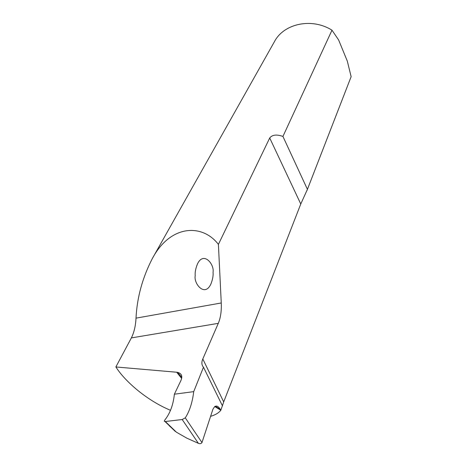 <?xml version="1.0" encoding="UTF-8"?>
<svg xmlns="http://www.w3.org/2000/svg" width="467" height="467" viewBox="0 0 467 467"><rect width="100%" height="100%" fill="white"/><g stroke="black" fill="none" stroke-linecap="round" stroke-linejoin="round"><path stroke-width="0.7" d="M195.212 275.734C193.554 283.592 204.826 297.59 210.944 283.924C212.689 279.412 213.396 275.518 213.051 272.255C214.54 264.456 203.682 250.867 197.523 263.837C195.65 268.402 194.879 272.372 195.212 275.734M181.657 378.451L176.678 372.228L115.863 366.963L131.373 337.904C134.076 332.492 135.623 325.902 136.014 318.144C137.024 297.584 142.458 277.725 152.33 258.56C170.63 224.154 202.631 223.699 218.404 244.393L269.71 137.975C272.284 134.735 276.686 134.222 282.932 136.434L307.42 189.339L300.771 203.991L223.699 401.9L220.827 410.265C218.684 412.951 215.275 414.97 210.605 416.331M170.508 410.312C146.177 400.143 125.401 381.3 116.861 368.428L115.863 366.963M306.912 190.682L351.137 76.664L347.314 61.119L338.622 39.958L331.984 30.192C312.014 17.542 284.035 23.443 274.567 41.429L152.33 258.56M307.42 189.339L351.137 76.664M182.188 419.518L185.276 417.86L201.977 442.558C201.201 443.703 200.004 443.959 198.387 443.335L182.188 419.518L165.347 421.52L176.438 432.214L169.328 425.846M198.387 443.335L186.993 438.233L176.438 432.214M185.276 417.86C189.579 411.217 192.392 402.478 193.723 391.632L174.372 394.206L180.927 380.5C182.72 376.244 181.669 373.542 177.775 372.392L176.678 372.228M193.723 391.632L203.478 367.202C201.604 365.13 201.382 362.386 202.801 358.983L223.699 401.9M218.404 244.393L221.259 302.972C221.615 310.993 220.622 317.782 218.287 323.351L202.801 358.983M282.932 136.434L331.984 30.192M220.827 410.265L214.727 406.488M201.977 442.558L212.835 409.512C215.018 405.006 217.511 404.953 220.313 409.349L220.85 410.236M203.478 367.202L222.49 405.928M174.372 394.206C173.269 404.918 170 413.634 164.571 420.347L164.285 421.281L165.347 421.52M131.373 337.904L218.287 323.351M300.771 203.991L269.71 137.975M136.014 318.144L221.259 302.972M181.809 377.435L177.775 372.392M215.246 406.208L220.313 409.355M165.02 421.543L175.271 431.42"/></g></svg>
